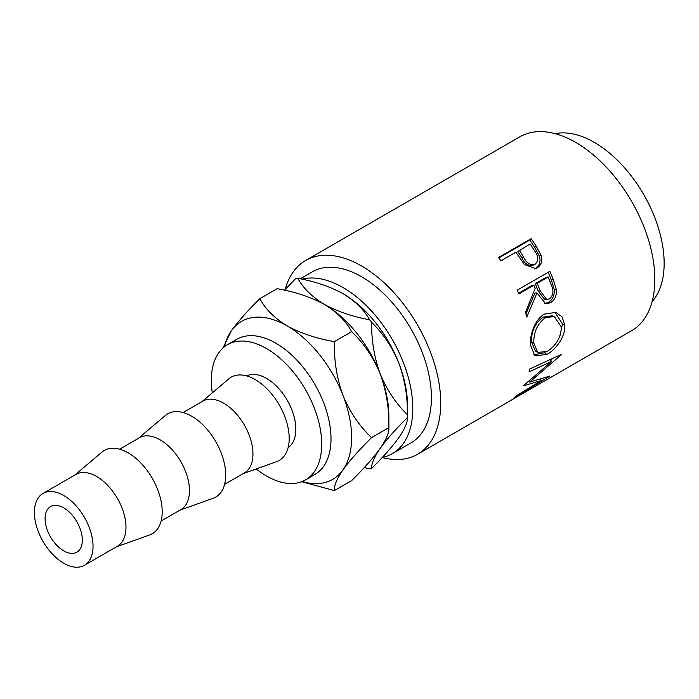 <?xml version="1.0" encoding="UTF-8"?>
<svg xmlns="http://www.w3.org/2000/svg" width="699" height="699" viewBox="0 0 699 699"><rect width="100%" height="100%" fill="white"/><g stroke="black" fill="none" stroke-linecap="round" stroke-linejoin="round"><path stroke-width="1.05" d="M63.714 550.864A26.326 15.203 60 0 1 46.51 527.666A26.326 15.203 60 0 1 50.546 506.565A26.326 15.203 60 0 1 63.714 507.867A26.326 15.203 60 0 1 80.909 531.074A26.326 15.203 60 0 1 76.873 552.175A26.326 15.203 60 0 1 63.714 550.864M288.102 447.666A41.468 23.941 -120 0 0 293.37 414.175A41.468 23.941 -120 0 0 266.52 378.421A41.468 23.941 -120 0 0 246.668 375.896M183.121 412.541L202.902 401.121A41.468 23.941 60 0 1 223.636 403.174A41.468 23.941 60 0 1 250.731 439.723A41.468 23.941 60 0 1 244.37 472.952L224.589 484.372M201.819 401.75L228.818 378.867A48.056 27.742 60 0 1 255.214 379.574A48.056 27.742 60 0 1 287.245 424.197A48.056 27.742 60 0 1 276.603 461.637L243.287 473.572M119.634 449.195L139.407 437.775A41.468 23.941 60 0 1 160.141 439.837A41.468 23.941 60 0 1 187.236 476.377A41.468 23.941 60 0 1 180.875 509.606L161.102 521.026M138.323 438.404L165.322 415.521A48.056 27.742 60 0 1 191.718 416.228A48.056 27.742 60 0 1 223.75 460.851A48.056 27.742 60 0 1 213.108 498.3L179.792 510.235M42.98 493.459L75.92 474.438A41.468 23.941 60 0 1 96.654 476.491A41.468 23.941 60 0 1 123.74 513.031A41.468 23.941 60 0 1 117.388 546.269L84.448 565.281A41.468 23.941 60 0 1 63.714 563.228A41.468 23.941 60 0 1 36.619 526.688A41.468 23.941 60 0 1 42.98 493.459A41.468 23.941 60 0 1 63.714 495.512A41.468 23.941 60 0 1 90.8 532.053A41.468 23.941 60 0 1 84.448 565.281M74.837 475.058L101.827 452.174A48.056 27.742 60 0 1 128.232 452.882A48.056 27.742 60 0 1 160.254 497.513A48.056 27.742 60 0 1 149.621 534.953L116.305 546.889M256.227 468.942A78.043 45.059 -120 0 0 266.52 476.002A78.043 45.059 -120 0 0 305.542 479.872A78.043 45.059 -120 0 0 317.503 417.329A78.043 45.059 -120 0 0 266.52 348.556A78.043 45.059 -120 0 0 227.498 344.686A78.043 45.059 -120 0 0 212.295 392.864M305.542 479.872L314.847 474.499A78.043 45.059 -120 0 0 326.809 411.956A78.043 45.059 -120 0 0 275.825 343.183A78.043 45.059 -120 0 0 236.804 339.312L227.498 344.686M302.029 279.198A98.742 57.003 60 0 1 342.982 287.507A98.742 57.003 60 0 1 407.491 374.524A98.742 57.003 60 0 1 392.357 453.642A98.742 57.003 60 0 1 382.257 457.461M300.221 278.814L312.235 271.867A98.742 57.003 60 0 1 361.601 276.76A98.742 57.003 60 0 1 426.11 363.768A98.742 57.003 60 0 1 410.977 442.895L392.357 453.642M531.161 238.674A111.901 64.605 60 0 1 536.185 246.127L541.122 255.38C542.625 261.12 541.262 265.297 537.042 267.909L535.652 268.582L524.416 264.598L517.776 254.908A111.901 64.605 60 0 0 515.958 252.173L500.921 260.858A111.901 64.605 60 0 0 498.579 257.485L531.161 238.674L529.798 240.072A108.616 62.709 60 0 1 534.683 247.297L539.453 256.297C540.877 261.88 539.479 265.987 535.259 268.591L534.674 268.905M549.833 271.334A111.901 64.605 60 0 1 553.346 279.705L556.308 289.491C556.806 295.563 554.892 299.976 550.55 302.711L545.709 303.829L536.972 292.925L526.819 317.031A111.901 64.605 60 0 0 525.526 312.383L535.181 288.259A111.901 64.605 60 0 0 533.922 285.209L518.885 293.895A111.901 64.605 60 0 0 517.251 290.146L549.833 271.334M564.731 325.035C565.867 335.887 556.116 349.552 546.906 354.463L534.857 355.817L530.497 345.123C529.571 334.515 535.277 318.919 544.521 314.104L555.888 312.366L562.066 316.865L564.731 325.035L562.407 323.873L559.986 335.782M523.962 385.228A111.901 64.605 60 0 1 523.682 385.752L541.262 380.588L516.011 396.018A111.901 64.605 60 0 1 514.219 397.679L549.405 376.377A111.901 64.605 60 0 0 549.65 376.123L529.676 382.091L561.131 354.856A111.901 64.605 60 0 0 561.245 354.454L529.685 369.037A111.901 64.605 60 0 1 529.012 371.955L551.668 361.374L523.962 385.228M285.227 289.403A111.901 64.605 60 0 1 305.655 260.474A111.901 64.605 60 0 1 361.601 266.013A111.901 64.605 60 0 1 434.708 364.625A111.901 64.605 60 0 1 417.556 454.298L508.322 401.89A111.901 64.605 60 0 0 509.833 400.964L542.415 382.152A111.901 64.605 60 0 1 540.904 383.078A111.901 64.605 60 0 1 539.34 383.934M537.007 385.28L527.002 391.099A111.901 64.605 60 0 1 525.98 391.65M523.638 392.995L511.126 400.265A111.901 64.605 60 0 1 510.104 400.815M417.556 454.298A111.901 64.605 60 0 1 382.222 457.496M305.655 260.474L519.768 136.855A111.901 64.605 60 0 1 575.714 142.395A111.901 64.605 60 0 1 648.821 241.006A111.901 64.605 60 0 1 631.669 330.679L540.904 383.078M555.163 133.666A98.742 57.003 60 0 1 594.333 142.395A98.742 57.003 60 0 1 656.02 220.867A98.742 57.003 60 0 1 652.123 301.618M342.3 293.265A91.211 52.661 60 0 1 342.982 293.659A91.211 52.661 60 0 1 398.841 363.139A91.211 52.661 60 0 1 407.482 405.368L407.482 416.115A104.378 60.263 -120 0 0 407.473 414.752C396.027 403.673 386.94 390.059 380.221 373.895C374.28 357.521 371.396 340.317 371.588 322.274C383.043 333.353 392.122 346.975 398.841 363.139C404.791 379.513 407.666 396.717 407.473 414.752M398.841 437.618C392.235 446.74 383.148 457.041 371.588 468.513C371.352 463.909 374.236 457.19 380.221 448.365C386.835 439.243 395.914 428.941 407.473 417.469C407.709 422.074 404.826 428.784 398.841 437.618M364.231 467.579L369.561 468.697A104.378 60.263 -120 0 0 371.588 468.513M407.473 417.469A104.378 60.263 -120 0 0 407.482 416.115M342.982 293.659C355.284 301.173 364.144 309.867 369.561 319.749C352.392 316.603 337.329 311.492 324.371 304.406C312.069 296.892 303.209 288.198 297.791 278.316C314.961 281.461 330.024 286.573 342.982 293.659M371.588 322.274A104.378 60.263 -120 0 0 369.561 319.749M297.791 278.316A104.378 60.263 -120 0 0 295.764 278.499L284.502 290.181M302.204 481.489A91.211 52.661 -120 0 0 342.982 469.859A91.211 52.661 -120 0 0 342.982 395.389A91.211 52.661 -120 0 0 287.132 325.909C274.366 318.071 265.279 308.984 259.871 298.648L277.154 288.67C295.092 291.806 310.828 297.049 324.371 304.406C337.136 312.243 346.223 321.33 351.623 331.667C363.663 343.008 373.187 357.084 380.221 373.895C386.381 390.968 389.264 408.88 388.862 427.639L388.862 416.115A91.211 52.661 -120 0 0 380.221 373.895A91.211 52.661 -120 0 0 324.371 304.406A91.211 52.661 -120 0 0 323.672 304.013M371.58 437.618L388.862 427.639C389.299 432.288 386.425 439.19 380.221 448.365C373.301 457.889 363.768 468.636 351.623 480.615L334.34 490.593C333.904 485.945 336.787 479.033 342.982 469.859C349.902 460.344 359.435 449.588 371.58 437.618C359.548 426.276 350.016 412.2 342.982 395.389C336.831 378.316 333.947 360.396 334.34 341.645C316.402 338.508 300.666 333.257 287.132 325.909A91.211 52.661 -120 0 0 231.273 330.898A91.211 52.661 -120 0 0 224.423 346.765M259.871 298.648C247.839 310.496 238.307 321.243 231.273 330.898L222.981 347.98M301.662 481.698L334.34 490.593M334.34 341.645L351.623 331.667M549.44 359.312L551.668 361.374M540.31 379.295L541.262 380.588M529.038 381.374L528.488 381.532M528.89 381.208L529.676 382.091M552.769 358.404L550.576 360.361M546.906 354.463L544.6 352.733L533.704 354.865M554.849 312.103L562.407 323.873M545.063 352.453L544.6 352.733M554.307 316.455L552.219 315.756L543.036 317.145C535.067 323.191 531.223 331.44 531.502 341.89L535.312 350.898L537.758 352.479L547.291 351.335C556.159 345.621 560.86 337.556 561.402 327.132L554.307 316.446L545.29 317.8C537.339 323.882 533.52 332.296 533.826 343.052L537.758 352.479M543.036 317.145L545.29 317.8M531.502 341.89L533.826 343.052M548.165 272.304A108.616 62.709 60 0 1 551.336 279.897L554.202 289.395C554.648 295.319 552.708 299.644 548.365 302.379L544.6 303.576M556.308 289.491L554.202 289.395M550.55 302.711L548.365 302.379M536.972 292.925L534.927 293.021L525.954 313.851M533.922 285.209L531.965 285.533L518.606 293.248M548.121 277.014L546.164 277.337L535.303 283.611L538.213 291.09L544.6 299.382L549.501 298.954C553.39 295.301 553.966 290.609 551.231 284.877A111.901 64.605 60 0 0 548.121 277.014L537.26 283.278L540.257 290.985L546.81 299.591M537.26 283.278L535.303 283.611M541.122 255.38L539.453 256.297M537.042 267.909L535.259 268.591M498.885 257.922L529.798 240.072M519.296 250.242L523.603 257.04C526.461 263.112 530.305 265.515 535.119 264.257C538.754 260.71 538.623 256.306 534.718 251.037A111.901 64.605 60 0 0 530.157 243.977L517.872 251.544L522.039 258.141C524.8 264.039 528.584 266.345 533.389 265.052M532.83 265.323L535.119 264.257M523.603 257.04L522.039 258.141M553.346 279.705L551.336 279.897M540.257 290.985L538.213 291.09M536.185 246.127L534.683 247.297"/></g></svg>
